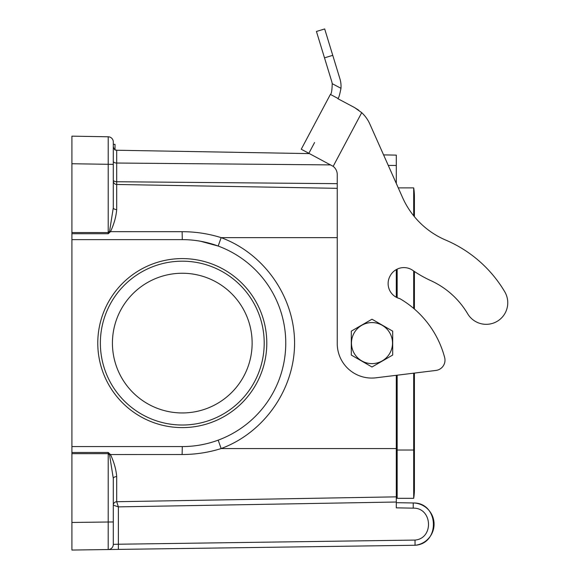 <?xml version="1.0" encoding="UTF-8"?>
<svg xmlns="http://www.w3.org/2000/svg" width="579" height="579" viewBox="0 0 579 579"><rect width="100%" height="100%" fill="white"/><g stroke="black" fill="none" stroke-linecap="round" stroke-linejoin="round"><path stroke-width="0.87" d="M397.165 491.861L396.304 491.875L397.165 491.861M396.304 502.673L413.232 502.97C438.759 502.319 440.749 543.435 415.281 545.259L108.201 549.543L108.215 453.646L109.569 454.928L113.303 478.449L113.303 544.369A5.175 5.175 0 0 1 108.201 549.543L71.912 550.05L71.912 446.575L182.284 446.575C194.602 446.568 206.565 444.426 218.182 440.149L221.142 448.559L396.304 448.559L396.304 375.308M396.304 297.259L396.304 269.575M330.71 164.899L116.69 163.032L116.69 184.477A3.452 3.452 0 0 1 113.303 181.024A3.452 3.452 0 0 0 116.69 184.477L337.246 188.327L116.69 184.477A3.452 3.452 0 0 1 113.303 181.024L113.303 207.76A3.452 1.824 180 0 0 116.69 209.576C116.111 216.763 114.034 224.124 110.473 231.665L182.124 231.687C195.434 231.687 208.44 233.67 221.142 237.643C264.313 253.58 294.602 297.085 294.573 343.101C294.602 389.117 264.313 432.622 221.142 448.559C208.44 452.532 195.434 454.515 182.124 454.515L182.284 446.575A103.475 103.475 0 0 0 285.758 343.101A103.475 103.475 0 0 0 182.284 239.626L71.912 239.626L71.912 136.152L108.215 136.789A5.175 5.175 0 0 1 113.303 141.956L113.296 208.606M71.912 452.481L108.222 452.467L110.473 454.537C114.049 462.114 116.118 469.482 116.69 476.626L116.69 501.725L118.384 506.871L113.303 505.178A3.452 3.445 180 0 1 116.69 501.725A3.452 3.452 0 0 0 113.303 505.178A3.452 3.452 0 0 1 116.69 501.725L396.304 496.847L396.304 502.022L396.304 496.847L116.69 501.725L396.304 496.847L396.304 448.559M113.303 544.369L118.384 544.231L118.369 549.399L415.281 545.259A21.213 21.213 0 0 0 434.047 523.155A21.213 21.213 0 0 0 413.232 502.97L413.232 508.145L396.304 507.848L396.304 502.022L118.384 506.871L118.384 544.231L415.013 540.084C434.112 538.448 432.39 507.645 413.232 508.145M415.056 545.259L415.013 540.084M108.201 549.543L414.832 545.259M398.272 187.893L413.688 187.893L398.272 187.893L396.304 183.478L396.304 155.121L383.58 154.897L369.807 123.957L402.6 197.62A82.783 82.783 0 0 0 445.772 240.104A82.783 82.783 0 0 1 414.412 216.684L414.412 196.513A51.734 51.734 0 0 1 413.688 205.132A51.734 51.734 0 0 0 413.688 187.893A51.734 51.734 0 0 1 414.412 196.513A51.734 51.734 0 0 0 413.688 187.893L413.688 215.793M71.912 525.906L71.912 550.05M71.912 239.626L71.912 446.575M71.912 160.296L71.912 146.501M337.246 237.643L221.142 237.643L218.182 246.053L200.551 241.255M97.779 343.101A84.505 84.505 0 0 1 224.536 269.915A84.505 84.505 0 0 1 224.536 416.287A84.505 84.505 0 0 1 97.779 343.101M113.303 144.251L115.026 144.395L115.026 149.78M71.912 232.541L108.215 232.555L108.215 136.789A5.175 5.175 0 0 1 113.303 141.956M108.222 233.735L108.215 232.555L109.569 231.274A3.452 0.384 22.5 0 0 110.473 231.665L108.222 233.735L71.912 233.721M109.569 231.274L113.303 207.76M113.303 478.449A3.452 1.824 180 0 1 116.69 476.626M109.569 454.928A3.452 0.384 157.5 0 1 110.473 454.537L182.124 454.515M397.165 269.126L397.165 297.686M397.165 375.199L397.165 498.316L413.688 498.316A51.734 51.734 0 0 0 413.688 481.069M413.688 498.316A51.734 51.734 0 0 0 414.412 489.689A51.734 51.734 0 0 1 413.688 498.316L413.688 373.173M413.688 308.419L413.688 271.008M371.986 322.575A20.526 20.526 0 0 0 354.218 353.364A20.526 20.526 0 0 0 389.761 353.364A20.526 20.526 0 0 0 371.986 322.575M351.294 331.152L371.986 319.203L392.685 331.152L392.685 355.05L371.986 366.999L351.294 355.05L351.294 331.152L371.986 319.203L392.685 331.152L392.685 355.05L371.986 366.999L351.294 355.05L351.294 331.152M338.013 98.466C338.766 98.003 339.75 94.623 340.966 88.312C339.75 94.623 338.766 98.003 338.013 98.466L330.392 94.413L301.246 149.23L333.164 166.354L361.709 112.659L354.486 107.528L358.785 110.242M113.303 161.302A3.452 1.723 -0 0 0 116.69 163.032L116.69 150.243L309.476 153.609L301.254 149.23L333.164 166.354A10.35 10.35 0 0 1 337.246 174.59L337.246 343.579A34.487 34.487 0 0 0 376.256 377.769L435.907 370.444L414.412 373.086L414.412 450.028L397.165 450.028M314.578 142.535L308.868 153.283M337.883 98.705L354.486 107.528L337.883 98.705M445.772 240.104A125.896 125.896 0 0 1 504.758 291.794A21.561 21.561 0 0 1 497.187 321.323A21.561 21.561 0 0 1 467.658 313.76A82.783 82.783 0 0 0 430.798 280.62A117.219 117.219 0 0 1 412.74 270.35A15.524 15.524 0 0 0 390.195 275.828A15.517 15.517 0 0 0 399.821 298.626A96.577 96.577 0 0 1 444.65 357.54A10.35 10.35 0 0 1 435.907 370.444M361.709 112.659A34.494 34.494 0 0 1 369.807 123.957M340.966 88.312A25.867 25.867 0 0 0 339.909 78.758L332.751 55.338L324.501 57.857L331.666 81.277A17.247 17.247 0 0 1 332.208 83.658L340.966 88.312M324.501 57.857L316.438 31.469L324.681 28.95L332.751 55.338M330.399 94.413C331.456 93.943 332.064 90.353 332.208 83.658M252.133 343.101A69.842 69.842 0 0 1 147.363 403.592A69.842 69.842 0 0 1 147.363 282.61A69.842 69.842 0 0 1 252.133 343.101M264.205 343.101A81.914 81.914 0 0 0 141.327 272.159A81.914 81.914 0 0 0 141.327 414.043A81.914 81.914 0 0 0 264.205 343.101M222.047 186.315L216.995 186.228L222.047 186.315M214.802 186.185L228.886 186.431L214.802 186.185M222.495 186.322L217.914 186.243L222.495 186.322M217.176 186.228L217.928 186.243L217.176 186.228M215.041 186.192L228.835 186.431L215.041 186.192M226.403 186.387L222.582 186.322L226.403 186.387M397.165 451.063L396.304 451.063M415.281 545.259A21.213 21.213 0 0 0 434.047 523.155A21.213 21.213 0 0 0 413.232 502.97M113.303 164.378L71.912 163.741M108.222 452.467L108.215 453.646L71.912 453.661M71.912 522.461L113.303 521.954M116.69 184.477L116.69 209.576M396.304 165.471L388.256 165.399M113.303 180.018A3.452 1.723 180 0 0 116.69 181.741L337.246 183.666M182.284 239.626L182.124 231.687M113.303 505.178A3.452 3.452 0 0 1 116.69 501.725L116.69 501.725M116.69 150.243C115.706 149.469 115.17 151.749 113.303 146.791M414.412 450.028L414.412 489.689M414.412 309.041L414.412 271.493"/></g></svg>

